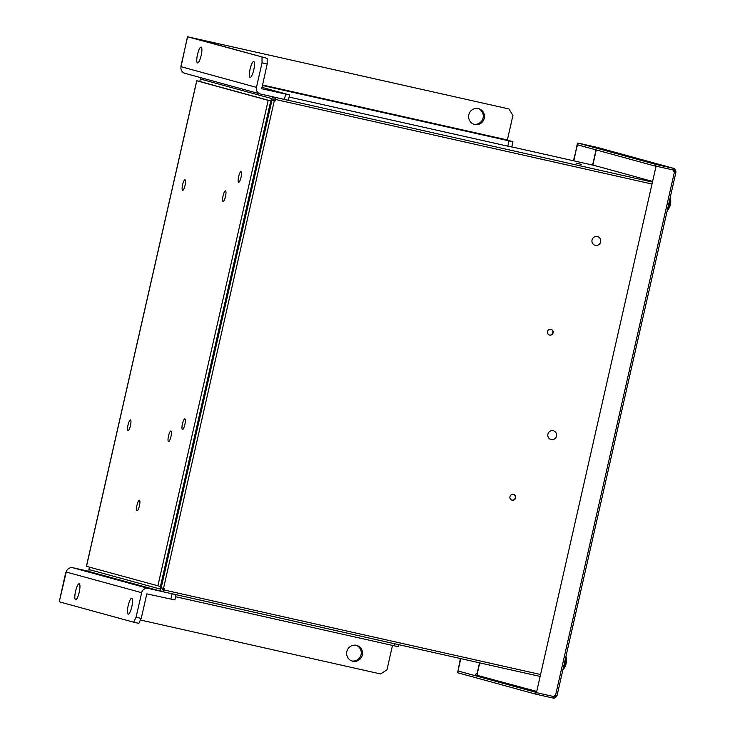 <?xml version="1.0" encoding="UTF-8"?>
<svg xmlns="http://www.w3.org/2000/svg" width="735" height="735" viewBox="0 0 735 735"><rect width="100%" height="100%" fill="white"/><g stroke="black" fill="none" stroke-linecap="round" stroke-linejoin="round"><path stroke-width="1.1" d="M595.332 245.343A4.529 4.401 105.3 0 0 600.605 241.99A4.529 4.401 105.3 0 0 597.334 236.514A4.529 4.401 105.3 0 0 592.061 239.867A4.529 4.401 105.3 0 0 595.332 245.343A4.529 4.401 105.3 0 0 600.605 241.99A4.529 4.401 105.3 0 0 597.334 236.514A4.529 4.401 105.3 0 0 592.061 239.867A4.529 4.401 105.3 0 0 595.332 245.343M551.204 439.558A4.529 4.401 105.3 0 0 556.478 436.213A4.529 4.401 105.3 0 0 553.207 430.738A4.529 4.401 105.3 0 0 547.933 434.082A4.529 4.401 105.3 0 0 551.204 439.558A4.529 4.401 105.3 0 0 556.478 436.213A4.529 4.401 105.3 0 0 553.207 430.738A4.529 4.401 105.3 0 0 547.933 434.082A4.529 4.401 105.3 0 0 551.204 439.558M581.523 164.401L576.093 163.124L581.523 164.401M513.462 494.37A2.986 2.903 105.3 0 0 509.98 496.575A2.986 2.903 105.3 0 0 512.139 500.195A2.986 2.903 105.3 0 0 515.621 497.981A2.986 2.903 105.3 0 0 513.462 494.37M550.965 329.28A2.986 2.903 105.3 0 0 547.483 331.494A2.986 2.903 105.3 0 0 549.642 335.105A2.986 2.903 105.3 0 0 553.124 332.9A2.986 2.903 105.3 0 0 550.965 329.28M511.808 500.094A2.986 2.903 105.3 0 0 513.388 494.352M549.321 335.013A2.986 2.903 105.3 0 0 550.892 329.262M162.527 588.138L162.26 589.525L163.574 590.021L163.969 588.459M270.305 102.955L271.711 100.079L274.771 100.778L275.092 99.179L273.907 98.894L273.319 100.438M163.253 589.929L163.17 591.785A1.994 0.459 -77.3 0 0 163.179 591.785A1.994 0.459 -77.3 0 0 164.061 589.966L164.383 588.551L160.919 587.743L160.91 584.472M271.711 100.079L275.175 100.888L275.496 99.473A1.994 0.459 -77.3 0 0 275.496 97.415L274.771 99.087M160.8 584.977L160.542 589.139A1.994 1.939 105.3 0 0 161.994 591.51L162.848 591.703M594.128 165.403L511.78 146.908L594.128 165.403A1.994 0.459 102.7 0 1 594.128 165.403L594.22 165.421A1.994 1.939 -74.7 0 1 594.385 165.467M275.166 97.323L274.311 97.13A1.994 1.939 105.3 0 0 271.978 98.646L271.711 99.813L273.429 100.199M199.801 81.493L200.361 79.022A1.994 1.939 -74.7 0 1 201.206 77.781M271.711 99.813L270.425 102.459M90.377 571.876A1.994 1.939 -74.7 0 1 88.926 569.506L89.459 567.154M162.527 588.358L160.809 587.972M201.151 55.511A8.149 1.883 102.7 0 1 197.54 62.962A8.149 1.883 102.7 0 1 197.504 54.519A8.149 1.883 102.7 0 1 201.114 47.068A8.149 1.883 102.7 0 1 201.151 55.511M253.759 69.935A8.149 1.883 102.7 0 1 250.148 77.386A8.149 1.883 102.7 0 1 250.12 68.934A8.149 1.883 102.7 0 1 253.722 61.483A8.149 1.883 102.7 0 1 253.759 69.935M474.727 124.472A8.149 7.929 105.3 0 0 484.227 118.445A8.149 7.929 105.3 0 0 478.338 108.578A8.149 7.929 105.3 0 0 468.847 114.605A8.149 7.929 105.3 0 0 474.727 124.472M473.781 124.197A8.149 7.929 105.3 0 0 478.072 108.523M267.182 58.359L192.892 37.981L508.96 108.964L187.453 36.75L267.182 58.359L267.191 63.982L261.743 88.742L289.581 94.934L261.89 87.346M187.453 36.75L181.049 66.701A5.614 5.457 105.3 0 0 184.889 73.307L260.309 93.979A5.614 5.457 105.3 0 0 260.548 94.043L284.436 99.409L285.639 94.108M289.581 94.934L288.377 100.226L284.436 99.409M267.191 63.982L262.037 62.824L256.46 87.373A5.614 5.457 105.3 0 0 260.309 93.979M262.037 62.824L262.027 57.201M508.96 108.964L512.92 115.413L507.343 140.146L512.966 141.69L511.762 146.982L507.821 146.164L509.024 140.863L512.966 141.69M289.103 97.048L507.821 146.164M262.312 85.462L509.024 140.863M362.318 655.014A8.149 7.929 105.3 0 0 356.741 645.413A8.149 7.929 105.3 0 0 346.856 651.541A8.149 7.929 105.3 0 0 352.433 661.132A8.149 7.929 105.3 0 0 362.318 655.014M351.835 660.94A8.149 7.929 105.3 0 0 356.126 645.275M79.187 583.82A8.149 1.883 102.7 0 1 79.215 592.226A8.149 1.883 102.7 0 1 75.595 599.714A8.149 1.883 102.7 0 1 75.576 599.714A8.149 1.883 102.7 0 1 75.549 591.308A8.149 1.883 102.7 0 1 79.169 583.82A8.149 1.883 102.7 0 1 79.187 583.82M131.795 598.244A8.149 1.883 102.7 0 1 131.822 606.641A8.149 1.883 102.7 0 1 128.202 614.138A8.149 1.883 102.7 0 1 128.184 614.129A8.149 1.883 102.7 0 1 128.156 605.732A8.149 1.883 102.7 0 1 131.776 598.235A8.149 1.883 102.7 0 1 131.795 598.244M392.499 645.431L386.959 669.824L380.601 673.958L140.44 620.028M73.427 567.879A5.614 1.295 102.7 0 1 73.518 567.889A5.614 1.295 102.7 0 1 73.537 567.889L90.01 571.747M398.692 644.678L398.241 646.653L394.3 645.835L175.582 596.719M394.3 645.835L394.759 643.796M90.056 571.775L72.811 567.742A5.614 5.457 105.3 0 0 66.242 572.023L59.241 601.8L133.66 622.196L136.076 617.235L141.239 618.392L146.807 593.852L170.915 599.08L172.109 593.797M136.076 617.235L141.653 592.695A5.614 5.457 -74.7 0 1 148.222 588.413L161.939 591.491M176.042 594.679L174.856 599.898L170.915 599.08M141.239 618.392L138.814 623.353L133.66 622.196M59.241 601.8L65.792 572.262M673.407 170.198L675.851 170.933L675.906 172.413L557.075 695.457L555.577 695.135L674.408 172.091A1.81 1.764 -74.7 0 1 673.425 170.051L656.07 166.156L536.449 692.664L553.813 696.559A1.81 1.764 -74.7 0 1 555.577 695.135M557.011 695.448L556.395 696.734L554.061 698.25L553.087 698.039M597.178 147.395L577.875 143.031L656.07 164.465L674.408 168.563L674.087 171.898M477.281 675.134L477.07 673.618A1.81 1.764 105.3 0 0 475.343 674.868L536.329 691.313M555.164 695.181L554.677 696.348L556.395 696.734M594.992 149.6A1.81 1.764 105.3 0 0 595.901 150.565L596.508 150.013M553.96 696.146L554.677 696.348L554.061 698.25M457.537 672.718L457.942 670.954L536.127 692.388L535.723 694.152L457.537 672.718M553.446 696.477L553.087 698.048L535.723 694.152M553.878 696.321L554.466 696.486L553.868 696.357M597.013 147.349L674.408 168.563L597.096 147.368M674.408 168.563L675.851 170.933M673.425 168.361L673.425 170.051M656.07 164.465L655.666 166.229L577.48 144.795L577.875 143.031M536.449 692.664L656.07 166.156M573.465 160.763L577.526 144.602M577.15 144.519L573.87 160.855M460.376 658.532L457.942 671.138L460.781 658.624M565.858 656.805A8.25 1.911 102.7 0 1 565.132 663.402A8.25 1.911 102.7 0 1 562.955 669.594M562.881 669.897A14.489 14.489 0 0 0 565.876 664.468L565.858 664.458M565.858 664.468A14.241 13.864 -79.8 0 0 566.272 662.648L566.272 662.648A14.489 14.489 0 0 0 565.932 656.456M670.155 197.743A8.25 1.911 102.7 0 1 669.429 204.339A8.25 1.911 102.7 0 1 667.251 210.532M670.155 205.405L670.155 205.396A14.241 13.864 -79.8 0 0 670.568 203.586L670.586 203.586A14.489 14.489 0 0 0 670.228 197.393M128.046 424.876A5.43 1.259 -77.3 0 0 128.065 430.508A5.43 1.259 -77.3 0 0 130.472 425.537A5.43 1.259 -77.3 0 0 130.444 419.906A5.43 1.259 -77.3 0 0 128.046 424.876A5.43 1.259 102.7 0 1 130.444 419.906A5.43 1.259 102.7 0 1 130.472 425.537A5.43 1.259 102.7 0 1 128.065 430.508A5.43 1.259 102.7 0 1 128.046 424.876M182.602 184.751A5.43 1.259 -77.3 0 0 182.62 190.383A5.43 1.259 -77.3 0 0 185.027 185.413A5.43 1.259 -77.3 0 0 185 179.781A5.43 1.259 -77.3 0 0 182.602 184.751A5.43 1.259 102.7 0 1 185 179.781A5.43 1.259 102.7 0 1 185.027 185.413A5.43 1.259 102.7 0 1 182.62 190.383A5.43 1.259 102.7 0 1 182.602 184.751M136.995 505.166A5.43 1.259 -77.3 0 0 137.013 510.797A5.43 1.259 -77.3 0 0 139.42 505.827A5.43 1.259 -77.3 0 0 139.393 500.195A5.43 1.259 -77.3 0 0 136.995 505.166A5.43 1.259 102.7 0 1 139.393 500.195A5.43 1.259 102.7 0 1 139.42 505.827A5.43 1.259 102.7 0 1 137.013 510.797A5.43 1.259 102.7 0 1 136.995 505.166M223.063 195.841A5.43 1.259 -77.3 0 0 223.091 201.473A5.43 1.259 -77.3 0 0 225.498 196.511A5.43 1.259 -77.3 0 0 225.47 190.87A5.43 1.259 -77.3 0 0 223.063 195.841A5.43 1.259 102.7 0 1 225.47 190.87A5.43 1.259 102.7 0 1 225.498 196.511A5.43 1.259 102.7 0 1 223.091 201.473A5.43 1.259 102.7 0 1 223.063 195.841M168.517 435.965A5.43 1.259 -77.3 0 0 168.535 441.597A5.43 1.259 -77.3 0 0 170.943 436.636A5.43 1.259 -77.3 0 0 170.915 431.004A5.43 1.259 -77.3 0 0 168.517 435.965A5.43 1.259 102.7 0 1 170.915 431.004A5.43 1.259 102.7 0 1 170.943 436.636A5.43 1.259 102.7 0 1 168.535 441.597A5.43 1.259 102.7 0 1 168.517 435.965M238.609 176.657A5.43 1.259 -77.3 0 0 238.627 182.289A5.43 1.259 -77.3 0 0 241.034 177.319A5.43 1.259 -77.3 0 0 241.006 171.687A5.43 1.259 -77.3 0 0 238.609 176.657A5.43 1.259 102.7 0 1 241.006 171.687A5.43 1.259 102.7 0 1 241.034 177.319A5.43 1.259 102.7 0 1 238.627 182.289A5.43 1.259 102.7 0 1 238.609 176.657M182.445 423.847A5.43 1.259 -77.3 0 0 182.473 429.479A5.43 1.259 -77.3 0 0 184.871 424.508A5.43 1.259 -77.3 0 0 184.852 418.877A5.43 1.259 -77.3 0 0 182.445 423.847A5.43 1.259 102.7 0 1 184.852 418.877A5.43 1.259 102.7 0 1 184.871 424.508A5.43 1.259 102.7 0 1 182.473 429.479A5.43 1.259 102.7 0 1 182.445 423.847M199.801 81.466L270.765 100.943L160.45 586.493L86.408 566.317L196.723 80.767L199.81 81.438M196.723 80.767L268.192 100.364L157.878 585.914M270.765 100.943L268.192 100.364M164.061 589.966L540.161 674.427M651.596 183.934L275.496 99.473M274.311 100.695L163.519 588.358M163.179 591.785L539.729 676.347L163.179 591.794M652.046 181.977L275.496 97.415M594.303 165.448L652.193 181.315L594.22 165.421M200.361 79.022L271.978 98.646M271.978 100.153L161.185 587.816M160.542 589.139L88.926 569.506M256.46 87.373L181.049 66.701M180.902 66.279L187.6 36.796M262.386 85.141L507.343 140.146M262.432 84.957L507.343 139.962M89.606 571.499L73.537 567.889M72.811 567.742L148.222 588.413M66.242 572.023L141.653 592.695M477.281 673.664L479.734 662.878M592.823 165.109L596.113 150.62M673.389 170.336L674.133 170.548M477.07 675.272L536.284 691.497M477.07 673.618L479.514 662.832M592.603 165.063L595.901 150.565M565.187 659.736A8.599 1.994 102.7 0 1 564.572 663.273A8.599 1.994 102.7 0 1 563.607 666.718M669.484 200.673A8.599 1.994 102.7 0 1 668.868 204.22A8.599 1.994 102.7 0 1 667.904 207.656M196.796 80.795L86.491 566.345M90.286 571.858L161.902 591.482M89.596 571.499L73.518 567.889M667.178 210.835A14.489 14.489 0 0 0 670.173 205.405"/></g></svg>
